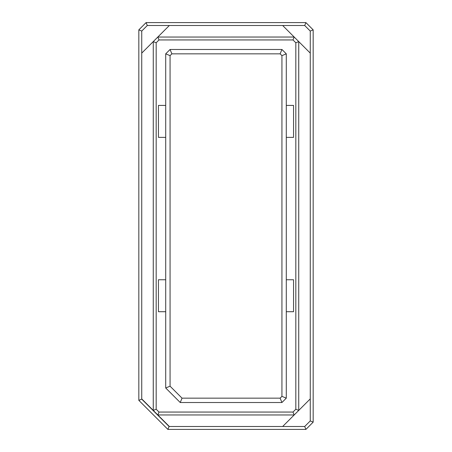 <?xml version="1.0" encoding="UTF-8"?>
<svg xmlns="http://www.w3.org/2000/svg" width="452" height="452" viewBox="0 0 452 452"><rect width="100%" height="100%" fill="white"/><g stroke="black" fill="none" stroke-linecap="round" stroke-linejoin="round"><path stroke-width="0.68" d="M165.709 387.991L165.709 53.839L170.065 49.477L281.935 49.477L286.291 53.839L286.291 398.161L281.935 402.523L180.235 402.523L165.709 387.991L180.235 402.523L281.935 402.523L286.291 398.161L281.935 396.359L281.935 55.641L280.127 53.839L171.873 53.839L170.065 55.641L170.065 386.189L182.043 398.161L280.127 398.161L281.935 396.359L280.127 398.161L281.935 402.523L280.127 398.161L182.043 398.161L180.235 402.523L182.043 398.161L170.065 386.189L165.709 387.991L170.065 386.189L170.065 55.641L165.709 53.839L165.709 387.991M293.557 279.754L286.291 279.754L293.557 279.754L293.557 311.716L293.557 279.754M286.291 311.716L293.557 311.716L286.291 311.716M165.709 279.754L158.443 279.754L158.443 311.716L165.709 311.716L158.443 311.716L158.443 279.754L165.709 279.754M286.291 137.374L293.557 137.374L293.557 105.412L286.291 105.412L293.557 105.412L293.557 137.374L286.291 137.374M158.443 137.374L165.709 137.374L158.443 137.374L158.443 105.412L158.443 137.374M165.709 105.412L158.443 105.412L165.709 105.412M281.935 396.359L286.291 398.161L286.291 53.839L281.935 55.641L281.935 396.359M281.935 55.641L286.291 53.839L281.935 49.477L280.127 53.839L281.935 55.641M280.127 53.839L281.935 49.477L170.065 49.477L171.873 53.839L280.127 53.839M171.873 53.839L170.065 49.477L165.709 53.839L170.065 55.641L171.873 53.839M282.664 426.496L304.704 426.496L310.264 420.931L310.264 31.069L304.704 25.504L169.336 25.504L157.81 37.041L294.19 37.041L282.664 25.504L298.744 41.59L298.732 410.416L310.264 398.89L294.184 414.97L157.81 414.959L169.336 426.496L282.664 426.496L294.19 414.959L282.664 426.496L169.336 426.496L153.256 410.41L153.268 41.584L141.736 53.11L141.736 399.139L169.088 426.496L141.736 399.139L153.256 410.41L141.736 398.89L141.736 53.11L169.336 25.504L147.295 25.504L141.736 31.069L141.736 53.11L141.736 31.069L147.295 25.504L146.092 22.6L305.908 22.6L313.174 29.866L313.174 422.134L305.908 429.4L167.884 429.4L138.826 400.342L138.826 29.866L146.092 22.6L138.826 29.866L141.736 31.069L138.826 29.866L138.826 400.342L141.736 399.139L138.826 400.342L167.884 429.4L169.088 426.496L167.884 429.4L305.908 429.4L304.704 426.496L282.664 426.496M310.264 53.11L298.732 41.584L310.264 53.11L310.264 420.931L313.174 422.134L313.174 29.866L305.908 22.6L146.092 22.6L147.295 25.504L304.704 25.504L305.908 22.6L304.704 25.504L310.264 31.069L313.174 29.866L310.264 31.069L310.264 53.11M304.704 426.496L305.908 429.4L313.174 422.134L310.264 420.931L304.704 426.496M294.19 37.041L292.986 39.94L295.828 42.782L298.744 41.59L294.184 37.03L157.81 37.041L159.014 39.94L292.986 39.94L294.19 37.041M298.732 41.584L295.828 42.782L295.828 409.218L298.732 410.416L298.732 41.584M298.732 410.416L295.828 409.218L292.986 412.06L294.184 414.97L298.732 410.416M157.816 37.03L153.256 41.59L156.172 42.782L159.014 39.94L157.816 37.03M294.19 414.959L292.986 412.06L159.014 412.06L157.81 414.959L294.19 414.959M156.172 42.782L153.268 41.584L153.268 410.416L156.172 409.218L156.172 42.782L156.172 409.218L153.256 410.41L157.816 414.97L159.014 412.06L156.172 409.218L159.014 412.06L292.986 412.06L295.828 409.218L295.828 42.782L292.986 39.94L159.014 39.94L156.172 42.782"/></g></svg>
